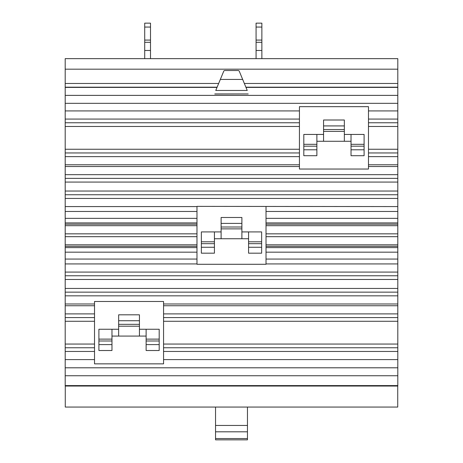 <?xml version="1.0" encoding="UTF-8"?>
<svg xmlns="http://www.w3.org/2000/svg" width="463" height="463" viewBox="0 0 463 463"><rect width="100%" height="100%" fill="white"/><g stroke="black" fill="none" stroke-linecap="round" stroke-linejoin="round"><path stroke-width="0.69" d="M215.538 425.456L215.538 431.805L247.462 431.805L247.462 425.456L215.538 425.456L215.538 407.058M247.462 425.456L247.462 407.058M215.538 438.554L215.538 439.85L247.462 439.85L247.462 438.554L215.538 438.554L215.538 431.805M247.462 438.554L247.462 431.805M351.029 141.267L344.35 141.267L344.35 125.919L323.562 125.919L323.562 141.267L316.877 141.267M344.35 125.919L344.35 120.004L323.562 120.004L323.562 125.919M146.123 336.08L139.438 336.08L139.438 320.732L118.65 320.732L118.65 336.08L111.971 336.08M139.438 320.732L139.438 314.817L118.65 314.817L118.65 320.732M351.029 155.701L364.097 155.701L364.097 134.438L351.029 134.438L351.029 155.701M351.029 149.786L364.097 149.786M316.877 134.438L303.809 134.438L303.809 149.786L316.877 149.786L316.877 134.438L323.562 134.438M303.809 149.786L303.809 155.701L316.877 155.701L316.877 149.786M344.35 141.267L323.562 141.267M344.35 134.438L351.029 134.438M146.123 350.514L159.191 350.514L159.191 329.251L146.123 329.251L146.123 350.514M146.123 344.599L159.191 344.599M111.971 329.251L98.903 329.251L98.903 344.599L111.971 344.599L111.971 329.251L118.65 329.251M98.903 344.599L98.903 350.514L111.971 350.514L111.971 344.599M139.438 336.08L118.65 336.08M139.438 329.251L146.123 329.251M238.486 70.515L239.168 70.972L242.67 79.428L220.33 79.428L223.832 70.972L224.514 70.515L238.486 70.515M397.729 386.044L397.729 407.058L65.271 407.058L65.271 386.044M242.67 79.428L247.236 90.453L215.764 90.453L220.33 79.428M214.797 94.018L248.203 93.943L214.797 93.943M299.434 106.669L368.479 106.669L368.479 169.036L299.434 169.036L299.434 106.669M94.521 301.482L163.566 301.482L163.566 363.849L94.521 363.849L94.521 301.482M65.196 87.177L65.196 385.598L397.804 385.598L397.804 58.639L65.196 58.639L65.196 87.177L217.118 87.177M245.882 87.177L397.804 87.177M65.196 385.598L65.196 386.044L397.804 386.044L397.804 385.598M266.022 206.579L266.022 264.286L196.978 264.286L196.978 206.376L397.804 206.579M248.573 253.18L261.641 253.18L261.641 231.917L248.573 231.917L248.573 253.18M248.573 247.265L261.641 247.265M214.427 231.917L201.359 231.917L201.359 253.18L214.427 253.18L214.427 231.917L221.106 231.917M201.359 247.265L214.427 247.265M248.573 238.746L241.894 238.746L241.894 217.483L221.106 217.483L221.106 238.746L214.427 238.746M241.894 231.917L248.573 231.917M241.894 223.403L221.106 223.403M241.894 238.746L221.106 238.746M150.504 40.084L144.711 40.084L144.711 27.068L150.504 27.068L150.504 42.307L144.711 42.307L144.711 40.084M150.504 42.307L150.504 50.473L144.711 50.473L144.711 42.307M144.711 27.068L144.711 23.15L150.504 23.15L150.504 27.068M261.867 40.084L256.074 40.084L256.074 27.068L261.867 27.068L261.867 42.307L256.074 42.307L256.074 40.084M261.867 42.307L261.867 50.473L256.074 50.473L256.074 42.307M256.074 27.068L256.074 23.15L261.867 23.15L261.867 27.068M150.504 50.473L150.504 58.639M144.711 58.639L144.711 50.473M261.867 50.473L261.867 58.639M256.074 58.639L256.074 50.473M344.35 129.524L323.562 129.524M139.438 324.337L118.65 324.337M351.029 146.181L364.097 146.181M303.809 146.181L316.877 146.181M146.123 340.994L159.191 340.994M98.903 340.994L111.971 340.994M163.566 359.595L397.804 359.595M163.566 351.446L397.804 351.446M163.566 347.754L397.804 347.754M163.566 344.05L397.804 344.05M163.566 321.276L397.804 321.276M163.566 317.577L397.804 317.577M163.566 313.885L397.804 313.885M163.566 305.736L397.804 305.736M163.566 303.988L397.804 303.988M368.479 166.535L397.804 166.535M368.479 164.782L397.804 164.782M368.479 156.633L397.804 156.633M368.479 152.946L397.804 152.946M368.479 149.242L397.804 149.242M368.479 126.468L397.804 126.468M368.479 122.764L397.804 122.764M368.479 119.072L397.804 119.072M368.479 110.923L397.804 110.923M245.975 87.403L397.804 87.403M244.342 83.467L397.804 83.467M65.196 69.178L397.804 69.178M65.196 83.467L218.658 83.467M65.196 87.403L217.025 87.403M65.196 95.372L397.804 95.372M65.196 103.313L397.804 103.313M65.196 110.923L299.434 110.923M65.196 119.072L299.434 119.072M65.196 122.764L299.434 122.764M65.196 126.468L299.434 126.468M65.196 149.242L299.434 149.242M65.196 152.946L299.434 152.946M65.196 156.633L299.434 156.633M65.196 164.782L299.434 164.782M65.196 166.535L299.434 166.535M65.196 174.678L397.804 174.678M65.196 178.371L397.804 178.371M65.196 182.075L397.804 182.075M65.196 191.04L397.804 191.04M65.196 194.744L397.804 194.744M65.196 279.478L397.804 279.478M65.196 275.774L397.804 275.774M65.196 288.443L397.804 288.443M65.196 292.147L397.804 292.147M65.196 295.84L397.804 295.84M65.196 303.988L94.521 303.988M65.196 305.736L94.521 305.736M65.196 313.885L94.521 313.885M65.196 317.577L94.521 317.577M65.196 321.276L94.521 321.276M65.196 344.05L94.521 344.05M65.196 347.754L94.521 347.754M65.196 351.446L94.521 351.446M65.196 359.595L94.521 359.595M65.196 367.801L397.804 367.801M65.196 375.742L397.804 375.742M65.196 198.436L397.804 198.436M65.196 272.082L397.804 272.082M266.022 211.464L397.804 211.464M266.022 218.351L397.804 218.351M266.022 222.906L397.804 222.906M266.022 224.179L397.804 224.179M266.022 225.678L397.804 225.678M266.022 233.838L397.804 233.838M266.022 236.68L397.804 236.68M266.022 244.84L397.804 244.84M266.022 246.339L397.804 246.339M266.022 247.612L397.804 247.612M266.022 252.167L397.804 252.167M266.022 259.054L397.804 259.054M266.022 263.939L397.804 263.939M65.196 259.054L196.978 259.054M65.196 263.939L196.978 263.939M65.196 252.167L196.978 252.167M65.196 247.612L196.978 247.612M65.196 246.339L196.978 246.339M65.196 244.84L196.978 244.84M65.196 236.68L196.978 236.68M65.196 233.838L196.978 233.838M65.196 225.678L196.978 225.678M65.196 224.179L196.978 224.179M65.196 222.906L196.978 222.906M65.196 218.351L196.978 218.351M65.196 211.464L196.978 211.464M65.196 206.579L196.978 206.579M248.573 243.66L261.641 243.66M201.359 243.66L214.427 243.66M241.894 227.003L221.106 227.003M344.35 131.394L323.562 131.394M139.438 326.201L118.65 326.201M351.029 144.317L364.097 144.317M303.809 144.317L316.877 144.317M146.123 339.13L159.191 339.13M98.903 339.13L111.971 339.13M248.573 241.796L261.641 241.796M201.359 241.796L214.427 241.796M241.894 228.872L221.106 228.872"/></g></svg>
